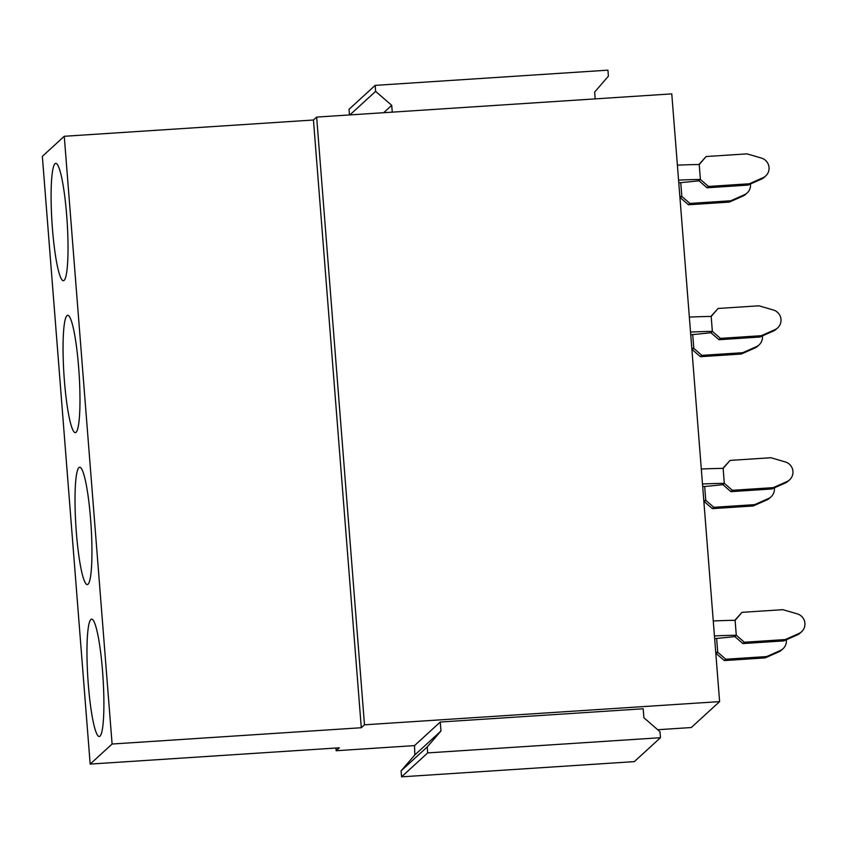 <?xml version="1.0" encoding="UTF-8"?>
<svg xmlns="http://www.w3.org/2000/svg" width="847" height="847" viewBox="0 0 847 847"><rect width="100%" height="100%" fill="white"/><g stroke="black" fill="none" stroke-linecap="round" stroke-linejoin="round"><path stroke-width="1.27" d="M112.1 744.015L90.174 764.079L42.35 156.356L64.266 136.282L112.1 744.015L361.288 727.732L313.454 120.009L64.266 136.282M94.822 623.519A58.803 7.57 86.3 0 1 103.525 687.086A58.803 7.57 86.3 0 1 99.734 736.361A58.803 7.57 86.3 0 1 96.05 732.136A58.803 7.57 86.3 0 1 87.199 664.927A58.803 7.57 86.3 0 1 92.09 619.231A58.803 7.57 86.3 0 1 94.822 623.519M84.086 580.206A58.803 7.57 86.3 0 1 75.245 512.996A58.803 7.57 86.3 0 1 80.126 467.3A58.803 7.57 86.3 0 1 82.868 471.588A58.803 7.57 86.3 0 1 91.571 535.156A58.803 7.57 86.3 0 1 87.781 584.43A58.803 7.57 86.3 0 1 84.086 580.206M72.133 428.275A58.803 7.57 86.3 0 1 63.281 361.055A58.803 7.57 86.3 0 1 68.173 315.37A58.803 7.57 86.3 0 1 70.904 319.658A58.803 7.57 86.3 0 1 79.607 383.225A58.803 7.57 86.3 0 1 75.828 432.499A58.803 7.57 86.3 0 1 72.133 428.275M60.179 276.344A58.803 7.57 86.3 0 1 51.328 209.124A58.803 7.57 86.3 0 1 56.22 163.439A58.803 7.57 86.3 0 1 58.951 167.727A58.803 7.57 86.3 0 1 67.654 231.295A58.803 7.57 86.3 0 1 63.864 280.569A58.803 7.57 86.3 0 1 60.179 276.344M719.611 701.612L364.485 724.81L316.651 117.087L671.777 93.879L719.611 701.612L691.29 727.531L657.696 729.733M414.501 745.614L440.26 722.036L440.969 731.003L414.85 754.921L414.501 745.614L336.164 750.728L335.952 748.028M414.85 754.921L401.097 770.855L401.573 776.837L427.693 752.909L660.459 737.705L659.993 731.723L643.9 717.748L643.191 708.78L440.26 722.036M364.485 724.81L361.288 727.732M336.164 750.728L339.361 747.806L90.184 764.079M316.651 117.087L313.454 120.009M401.573 776.837L634.339 761.622L660.459 737.705M401.097 770.855L427.227 746.938L427.693 752.909M440.969 731.003L427.227 746.938M349.483 114.938L349.038 109.295L375.157 85.378L607.924 70.163L608.4 76.145L594.658 92.079L595.187 98.887M349.906 114.906L375.623 91.36L375.157 85.378M383.68 112.704L391.727 105.335L375.623 91.36M391.727 105.335L392.256 112.143M742.004 612.339L782.861 609.671L797.26 613.863A10.566 10.418 -132.5 0 1 801.601 631.724L800.14 633.058A10.566 10.418 -132.5 0 1 797.355 634.879L783.75 640.904L742.893 643.572L744.344 642.248L736.276 635.229L735.101 620.332L742.004 612.339L734.815 620.3M742.893 643.572L734.815 636.563L736.276 635.229M744.344 642.248L785.201 639.57L798.816 633.545L797.355 634.879M801.601 631.724A10.566 10.418 -132.5 0 1 798.816 633.545M783.75 640.904L785.201 639.57M735.111 620.3A96.124 9.804 175.5 0 0 713.259 620.967M736.287 635.25A96.124 9.804 175.5 0 0 714.434 635.917M714.646 638.596A96.124 9.804 175.5 0 0 734.825 636.584M730.04 460.408L770.897 457.74L785.307 461.933A10.566 10.418 -132.5 0 1 789.637 479.794L788.186 481.128A10.566 10.418 -132.5 0 1 785.402 482.949L771.786 488.973L730.929 491.641L732.39 490.307L724.312 483.298L723.137 468.402L730.04 460.408L722.862 468.37M730.929 491.641L722.862 484.632L724.312 483.298M732.39 490.307L773.247 487.639L786.852 481.615L785.402 482.949M789.637 479.794A10.566 10.418 -132.5 0 1 786.852 481.615M771.786 488.973L773.247 487.639M723.158 468.37A96.124 9.804 175.5 0 0 701.305 469.026M724.333 483.319A96.124 9.804 175.5 0 0 702.481 483.986M702.692 486.665A96.124 9.804 175.5 0 0 722.872 484.653M718.087 308.477L758.944 305.799L773.353 310.002A10.566 10.418 -132.5 0 1 777.684 327.863L776.223 329.197A10.566 10.418 -132.5 0 1 773.449 331.018L759.833 337.042L718.976 339.711L720.426 338.377L712.359 331.368L711.184 316.471L718.087 308.477L710.908 316.439M718.976 339.711L710.898 332.702L712.359 331.368A96.124 9.804 175.5 0 0 690.517 332.056M720.426 338.377L761.284 335.708L774.899 329.684L773.449 331.018M777.684 327.863A10.566 10.418 -132.5 0 1 774.899 329.684M759.833 337.042L761.284 335.708M711.194 316.439A96.124 9.804 175.5 0 0 689.342 317.096M690.729 334.734A96.124 9.804 175.5 0 0 710.908 332.723M706.123 156.536L746.98 153.868L761.389 158.061A10.566 10.418 -132.5 0 1 765.72 175.932L764.269 177.267A10.566 10.418 -132.5 0 1 761.485 179.088L747.88 185.112L707.023 187.78L708.473 186.446L700.395 179.437L699.23 164.54L706.123 156.536L698.944 164.509M707.023 187.78L698.944 180.771L700.395 179.437A96.124 9.804 175.5 0 0 678.563 180.125M708.473 186.446L749.33 183.778L762.935 177.754L761.485 179.088M765.72 175.932A10.566 10.418 -132.5 0 1 762.935 177.754M747.88 185.112L749.33 183.778M699.241 164.509A96.124 9.804 175.5 0 0 677.388 165.165M678.775 182.804A96.124 9.804 175.5 0 0 698.955 180.792M786.312 639.771A10.566 10.418 -132.5 0 1 783.041 648.717L781.58 650.051A10.566 10.418 -132.5 0 1 778.795 651.872L765.19 657.897L766.641 656.563L780.256 650.538L778.795 651.872M715.831 653.63A96.124 9.804 175.5 0 0 716.266 653.577L724.333 660.565L765.19 657.897M716.626 638.416L717.716 652.222A96.124 9.804 175.5 0 0 715.726 652.275M724.333 660.565L725.784 659.241L717.716 652.222L716.255 653.556M725.784 659.241L766.641 656.563M783.041 648.717A10.566 10.418 -132.5 0 1 780.256 650.538M774.349 487.84A10.566 10.418 -132.5 0 1 771.077 496.787L769.627 498.121A10.566 10.418 -132.5 0 1 766.842 499.942L753.237 505.966L754.688 504.632L768.293 498.608L766.842 499.942M704.672 486.485L705.752 500.291L704.302 501.625L712.38 508.634L753.237 505.966M712.38 508.634L713.83 507.311L705.752 500.291A96.124 9.804 175.5 0 0 703.762 500.344M713.83 507.311L754.688 504.632M771.077 496.787A10.566 10.418 -132.5 0 1 768.293 498.608M762.395 335.91A10.566 10.418 -132.5 0 1 759.124 344.856L757.673 346.19A10.566 10.418 -132.5 0 1 754.889 348.011L741.273 354.035L742.734 352.701L756.339 346.677L754.889 348.011M691.914 349.769A96.124 9.804 175.5 0 0 692.359 349.716L700.416 356.703L741.273 354.035M692.708 334.554L693.799 348.361A96.124 9.804 175.5 0 0 691.808 348.413M700.416 356.703L701.877 355.369L693.799 348.361L692.348 349.695M701.877 355.369L742.734 352.701M759.124 344.856A10.566 10.418 -132.5 0 1 756.339 346.677M750.442 183.979A10.566 10.418 -132.5 0 1 747.17 192.925L745.709 194.259A10.566 10.418 -132.5 0 1 742.925 196.081L729.32 202.105L730.77 200.771L744.386 194.746L742.925 196.081M679.961 197.838A96.124 9.804 175.5 0 0 680.395 197.785L688.463 204.773L729.32 202.105M680.755 182.624L681.846 196.43A96.124 9.804 175.5 0 0 679.855 196.483M688.463 204.773L689.913 203.439L681.846 196.43L680.385 197.764M689.913 203.439L730.77 200.771M747.17 192.925A10.566 10.418 -132.5 0 1 744.386 194.746"/></g></svg>
